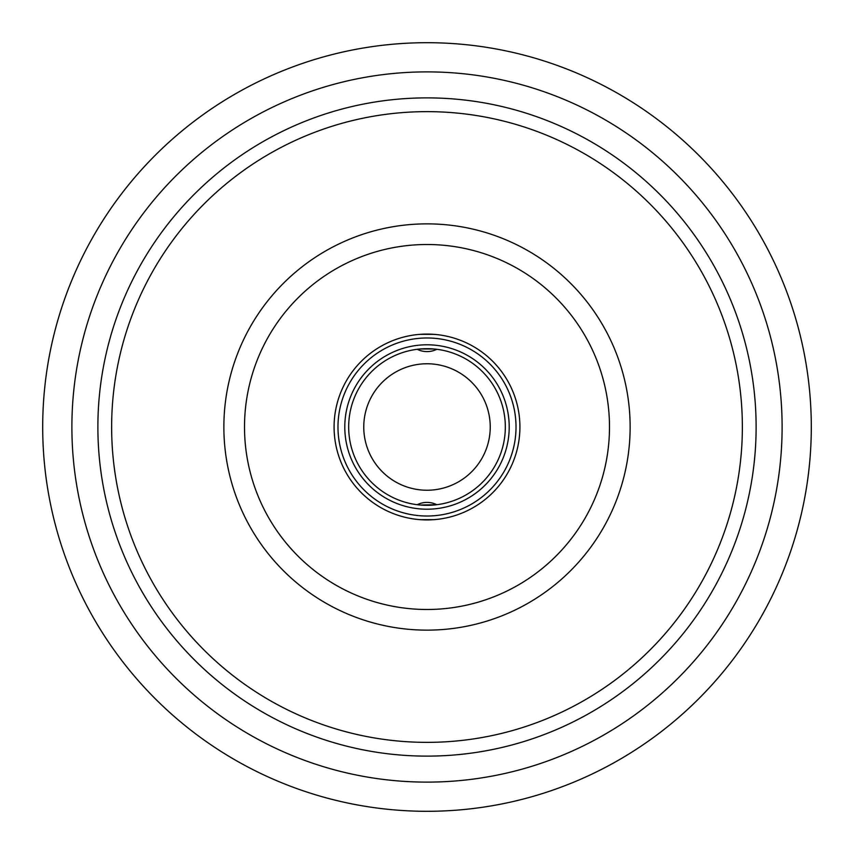 <?xml version="1.0" encoding="UTF-8"?>
<svg xmlns="http://www.w3.org/2000/svg" width="854" height="854" viewBox="0 0 854 854"><rect width="100%" height="100%" fill="white"/><g stroke="black" fill="none" stroke-linecap="round" stroke-linejoin="round"><path stroke-width="1.28" d="M519.915 427A92.915 92.915 0 0 1 427 519.915A92.915 92.915 0 0 1 334.085 427A92.915 92.915 0 0 1 427 334.085A92.915 92.915 0 0 1 519.915 427M516.019 427A89.019 89.019 0 0 0 427 337.981A89.019 89.019 0 0 0 337.981 427A89.019 89.019 0 0 0 427 516.019A89.019 89.019 0 0 0 516.019 427M509.208 427A82.208 82.208 0 0 1 427 509.208A82.208 82.208 0 0 1 344.792 427A82.208 82.208 0 0 1 427 344.792A82.208 82.208 0 0 1 509.208 427M505.322 427A78.322 78.322 0 0 0 427 348.678A78.322 78.322 0 0 0 348.678 427A78.322 78.322 0 0 0 427 505.322A78.322 78.322 0 0 0 505.322 427M431.91 334.213L422.089 334.213M433.96 334.352L420.04 334.352M425.335 334.106L428.665 334.106M427 348.678L420.115 348.987L433.885 348.987L427 348.678M420.04 519.648L433.96 519.648M428.665 519.894L425.335 519.894M433.885 505.013L420.115 505.013L436.778 504.703A21.894 21.894 0 0 0 417.222 504.703M422.089 519.787L431.91 519.787M811.3 427A384.3 384.3 0 0 0 427 42.7A384.3 384.3 0 0 0 42.7 427A384.3 384.3 0 0 0 427 811.3A384.3 384.3 0 0 0 811.3 427A384.3 384.3 0 0 0 427 42.7A384.3 384.3 0 0 0 42.7 427A384.3 384.3 0 0 0 427 811.3A384.3 384.3 0 0 0 811.3 427M363.761 427A63.239 63.239 0 0 0 427 490.239A63.239 63.239 0 0 0 490.239 427A63.239 63.239 0 0 0 427 363.761A63.239 63.239 0 0 0 363.761 427M71.885 427A355.115 355.115 0 0 0 427 782.115A355.115 355.115 0 0 0 782.115 427A355.115 355.115 0 0 0 427 71.885A355.115 355.115 0 0 0 71.885 427M97.879 427A329.121 329.121 0 0 0 427 756.121A329.121 329.121 0 0 0 756.121 427A329.121 329.121 0 0 0 427 97.879A329.121 329.121 0 0 0 97.879 427M742.361 427A315.361 315.361 0 0 0 427 111.639A315.361 315.361 0 0 0 111.639 427A315.361 315.361 0 0 0 427 742.361A315.361 315.361 0 0 0 742.361 427M630.135 427A203.135 203.135 0 0 0 427 223.865A203.135 203.135 0 0 0 223.865 427A203.135 203.135 0 0 0 427 630.135A203.135 203.135 0 0 0 630.135 427M244.511 427A182.489 182.489 0 0 0 427 609.489A182.489 182.489 0 0 0 609.489 427A182.489 182.489 0 0 0 427 244.511A182.489 182.489 0 0 0 244.511 427M417.222 349.297A21.894 21.894 0 0 0 436.778 349.297"/></g></svg>

